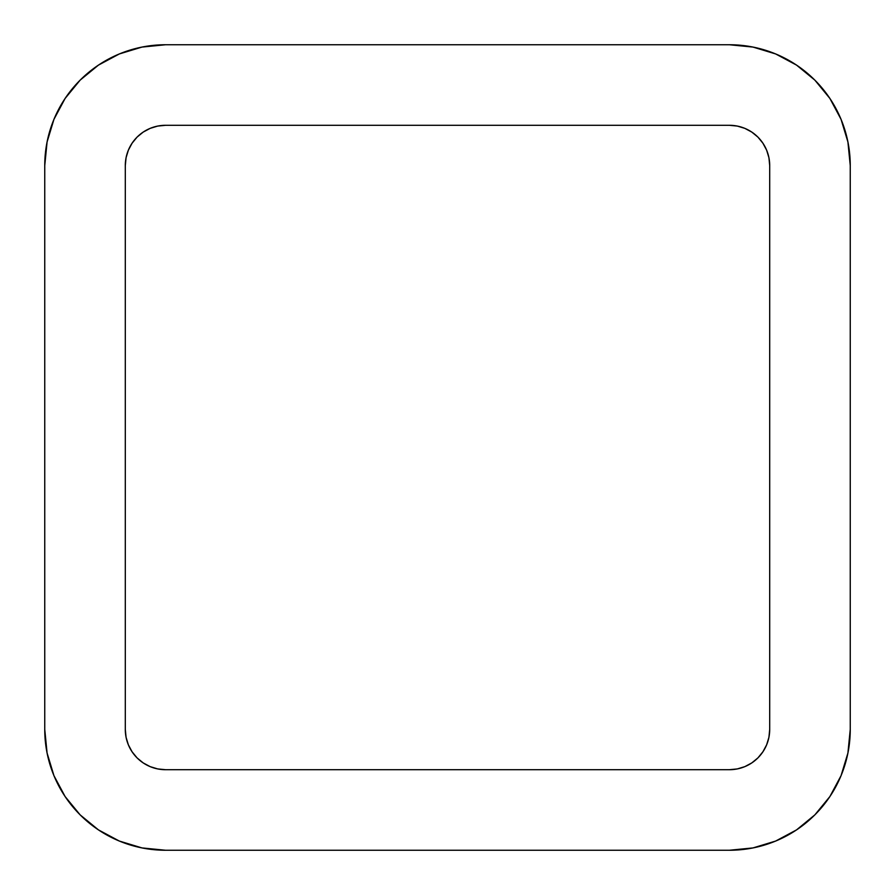 <?xml version="1.0" encoding="UTF-8"?>
<svg xmlns="http://www.w3.org/2000/svg" width="895" height="895" viewBox="0 0 895 895"><rect width="100%" height="100%" fill="white"/><g stroke="black" fill="none" stroke-linecap="round" stroke-linejoin="round"><path stroke-width="1.34" d="M737.279 768.928L729.425 769.7L165.575 769.7L157.721 768.928L150.159 766.635L143.2 762.909L137.092 757.908L132.091 751.8L128.365 744.841L126.072 737.279L125.3 729.425L125.3 165.575L126.072 157.721L128.365 150.159L132.091 143.2L137.092 137.092L143.2 132.091L150.159 128.365L157.721 126.072L165.575 125.3L729.425 125.3L737.279 126.072L744.841 128.365L751.8 132.091L757.908 137.092L762.909 143.2L766.635 150.159L768.928 157.721L769.7 165.575L769.7 729.425L768.928 737.279L766.635 744.841L762.909 751.8L757.908 757.908L751.8 762.909L744.841 766.635L737.279 768.928L729.425 769.7L165.575 769.7L157.721 768.928L150.159 766.635L143.2 762.909L137.092 757.908L132.091 751.8L128.365 744.841M44.75 729.425L47.077 752.997L53.946 775.663L65.111 796.55L80.136 814.864L98.45 829.889L119.337 841.054L142.003 847.923L165.575 850.25L729.425 850.25L752.997 847.923L775.663 841.054L796.55 829.889L814.864 814.864L829.889 796.55L841.054 775.663L847.923 752.997L850.25 729.425L850.25 165.575L847.923 142.003L841.054 119.337L829.889 98.45L814.864 80.136L796.55 65.111L775.663 53.946L752.997 47.077L729.425 44.75L165.575 44.75L142.003 47.077L119.337 53.946L98.45 65.111L80.136 80.136L65.111 98.45L53.946 119.337L47.077 142.003L44.75 165.575L44.75 729.425L44.75 165.575A120.825 120.825 0 0 1 165.575 44.75L729.425 44.75A120.825 120.825 0 0 1 850.25 165.575L850.25 729.425A120.825 120.825 0 0 1 729.425 850.25L165.575 850.25A120.825 120.825 0 0 1 44.75 729.425L47.077 752.997L53.946 775.663M165.575 44.75L142.003 47.077L119.337 53.946M98.45 65.111L80.136 80.136L65.111 98.45M53.946 119.337L47.077 142.003M65.111 796.55L80.136 814.864L98.45 829.889M119.337 841.054L142.003 847.923M729.425 850.25L752.997 847.923L775.663 841.054M796.55 829.889L814.864 814.864L829.889 796.55M841.054 775.663L847.923 752.997L850.25 729.425M850.25 165.575L847.923 142.003L841.054 119.337M829.889 98.45L814.864 80.136L796.55 65.111M775.663 53.946L752.997 47.077L729.425 44.75M157.721 126.072L165.575 125.3L729.425 125.3L737.279 126.072L744.841 128.365L751.8 132.091L757.908 137.092L762.909 143.2L766.635 150.159M768.928 157.721L769.7 165.575L769.7 729.425L768.928 737.279L766.635 744.841L762.909 751.8L757.908 757.908L751.8 762.909L744.841 766.635M126.072 737.279L125.3 729.425L125.3 165.575L126.072 157.721L128.365 150.159L132.091 143.2L137.092 137.092L143.2 132.091L150.159 128.365M125.3 165.575A40.275 40.275 0 0 1 165.575 125.3M165.575 769.7A40.275 40.275 0 0 1 125.3 729.425M769.7 729.425A40.275 40.275 0 0 1 729.425 769.7M729.425 125.3A40.275 40.275 0 0 1 769.7 165.575"/></g></svg>
